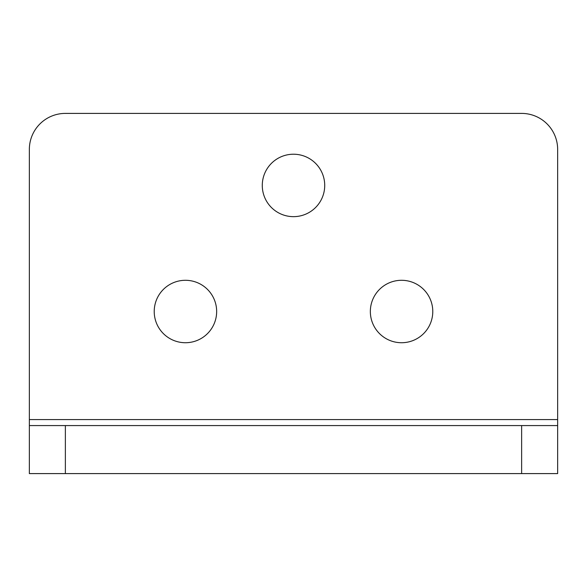 <?xml version="1.0" encoding="UTF-8"?>
<svg xmlns="http://www.w3.org/2000/svg" width="587" height="587" viewBox="0 0 587 587"><rect width="100%" height="100%" fill="white"/><g stroke="black" fill="none" stroke-linecap="round" stroke-linejoin="round"><path stroke-width="0.88" d="M262.279 185.441A31.221 31.221 0 0 0 293.5 216.654A31.221 31.221 0 0 0 324.721 185.441A31.221 31.221 0 0 0 293.5 154.22A31.221 31.221 0 0 0 262.279 185.441M370.346 311.514A31.221 31.221 0 0 0 401.559 342.727A31.221 31.221 0 0 0 432.78 311.514A31.221 31.221 0 0 0 401.559 280.293A31.221 31.221 0 0 0 370.346 311.514M154.22 311.514A31.221 31.221 0 0 0 185.441 342.727A31.221 31.221 0 0 0 216.654 311.514A31.221 31.221 0 0 0 185.441 280.293A31.221 31.221 0 0 0 154.22 311.514M557.65 419.573L557.65 149.421A36.02 36.02 0 0 0 521.63 113.401L65.37 113.401A36.02 36.02 0 0 0 29.35 149.421L29.35 425.575L557.65 425.575L557.65 419.573L29.35 419.573M557.65 425.575L557.65 473.599L29.35 473.599L29.35 425.575M521.63 473.599L521.63 425.575M65.37 473.599L65.37 425.575"/></g></svg>
